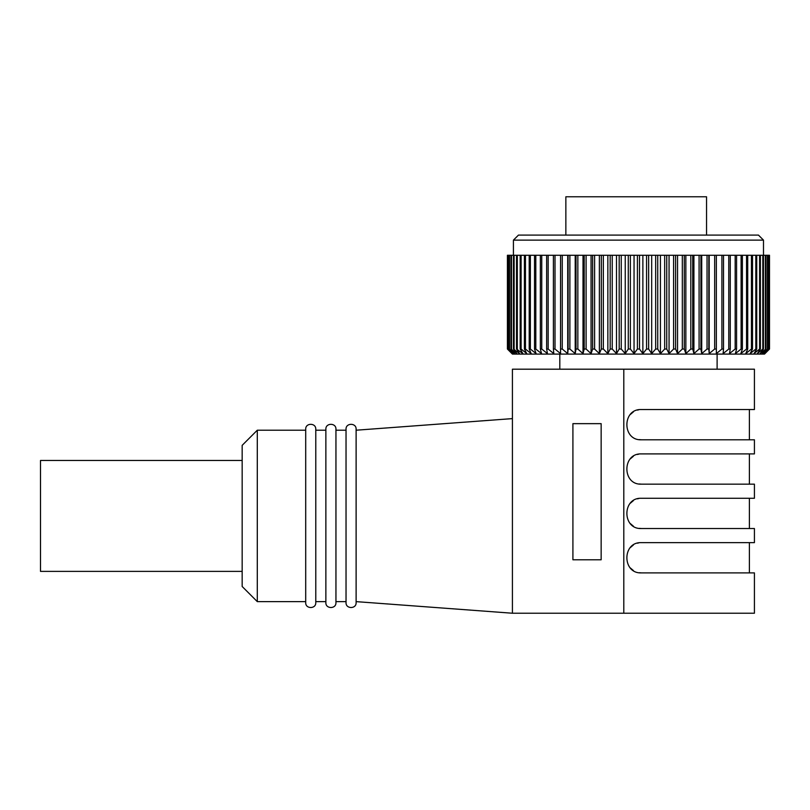 <?xml version="1.0" encoding="UTF-8"?>
<svg xmlns="http://www.w3.org/2000/svg" width="810" height="810" viewBox="0 0 810 810"><rect width="100%" height="100%" fill="white"/><g stroke="black" fill="none" stroke-linecap="round" stroke-linejoin="round"><path stroke-width="1.21" d="M637.409 349.039L639.505 349.039L642.877 353.626L646.562 349.039L648.648 349.039L651.685 353.626L655.665 349.039L657.74 349.039L660.423 353.626L664.686 349.039L666.741 349.039L669.06 353.626L673.586 349.039L675.601 349.039L677.555 353.626L682.314 349.039L684.278 349.039L685.847 353.626L690.819 349.039L692.732 349.039L693.917 353.626L699.081 349.039L700.923 349.039L701.713 353.626L707.039 349.039L708.811 349.039L709.196 353.626L714.663 349.039L716.354 349.039L716.344 353.626L721.913 349.039L723.522 349.039L723.107 353.626L728.767 349.039L730.266 349.039L729.456 353.626L735.176 349.039L736.573 349.039L735.369 353.626L741.11 349.039L742.395 349.039L740.806 353.626L746.547 349.039L747.721 349.039L745.737 353.626L751.457 349.039L752.5 349.039L750.151 353.626L755.821 349.039L756.732 349.039L754.029 353.626L759.608 349.039L760.387 349.039L757.33 353.626L762.807 349.039L763.455 349.039L760.063 353.626L765.906 349.039L762.2 353.626L767.738 349.039L763.729 353.626L768.933 349.039L764.65 353.626L769.5 349.039L764.508 354.081L512.416 354.081L507.425 349.039L512.264 353.626L507.981 349.039L513.186 353.626L509.186 349.039L514.725 353.626L511.019 349.039L516.861 353.626L513.469 349.039L519.585 353.626L516.527 349.039L522.896 353.626L520.182 349.039L521.103 349.039L526.763 353.626L524.414 349.039L525.457 349.039L531.178 353.626L529.203 349.039L530.368 349.039L536.119 353.626L534.519 349.039L535.805 349.039L541.556 353.626L540.351 349.039L541.748 349.039L547.459 353.626L546.649 349.039L548.157 349.039L553.817 353.626L553.402 349.039L555.002 349.039L560.581 353.626L560.56 349.039L562.262 349.039L567.719 353.626L568.114 349.039L569.886 349.039L575.211 353.626L576.001 349.039L577.844 349.039L583.008 353.626L584.192 349.039L586.096 349.039L591.067 353.626L592.647 349.039L594.611 349.039L599.37 353.626L601.324 349.039L603.339 349.039L607.854 353.626L610.183 349.039L612.228 349.039L616.491 353.626L619.184 349.039L621.25 349.039L625.239 353.626L628.276 349.039L630.362 349.039L634.048 353.626L637.409 349.039L637.419 255.261L768.933 255.261L768.933 349.039M768.72 349.039L768.72 255.261M768.933 255.261L769.5 255.261L769.5 349.039M507.425 255.261L507.425 349.039L507.425 255.261L637.419 255.261M769.429 349.039L769.429 255.261M767.738 255.261L767.738 349.039M767.374 349.039L767.374 255.261M765.906 255.261L765.906 349.039M765.399 349.039L765.399 255.261M763.496 240.135L513.418 240.135L518.461 235.092L758.454 235.092L763.496 240.135L763.455 349.039M762.807 349.039L762.807 255.261M760.387 255.261L760.387 349.039M759.608 349.039L759.608 255.261M756.732 255.261L756.732 349.039M755.821 349.039L755.821 255.261M752.5 255.261L752.5 349.039M751.457 349.039L751.457 255.261M747.721 255.261L747.721 349.039M746.547 349.039L746.547 255.261M742.395 255.261L742.395 349.039M741.11 349.039L741.11 255.261M736.573 255.261L736.573 349.039M735.176 349.039L735.176 255.261M730.266 255.261L730.266 349.039M728.767 349.039L728.767 255.261M723.522 255.261L723.522 349.039M721.913 349.039L721.913 255.261M716.354 255.261L716.354 349.039M714.663 349.039L714.663 255.261M709.196 255.261L709.196 353.626M708.811 255.261L708.811 349.039M707.039 349.039L707.039 255.261M701.713 255.261L701.713 353.626M700.923 255.261L700.923 349.039M699.081 349.039L699.081 255.261M693.917 255.261L693.917 353.626M692.732 255.261L692.732 349.039M690.819 349.039L690.819 255.261M685.847 255.261L685.847 353.626M684.278 255.261L684.278 349.039M682.314 349.039L682.314 255.261M677.555 255.261L677.555 353.626M675.601 255.261L675.601 349.039M673.586 349.039L673.586 255.261M669.06 255.261L669.06 353.626M666.741 255.261L666.741 349.039M664.686 349.039L664.686 255.261M660.423 255.261L660.423 353.626M657.74 255.261L657.74 349.039M655.665 349.039L655.665 255.261M651.685 255.261L651.685 353.626M648.648 255.261L648.648 349.039M646.562 349.039L646.562 255.261M642.877 255.261L642.877 353.626M639.505 255.261L639.505 349.039M628.276 349.039L628.276 255.261M630.362 255.261L630.362 349.039M634.048 353.626L634.048 255.261M625.239 255.261L625.239 353.626M621.25 255.261L621.25 349.039M619.184 349.039L619.184 255.261M616.491 255.261L616.491 353.626M612.228 255.261L612.228 349.039M610.183 349.039L610.183 255.261M607.854 255.261L607.854 353.626M603.339 255.261L603.339 349.039M601.324 349.039L601.324 255.261M599.37 353.626L599.37 255.261M594.611 255.261L594.611 349.039M592.647 349.039L592.647 255.261M591.067 353.626L591.067 255.261M586.096 255.261L586.096 349.039M584.192 349.039L584.192 255.261M583.008 353.626L583.008 255.261M577.844 255.261L577.844 349.039M576.001 349.039L576.001 255.261M575.211 353.626L575.211 255.261M569.886 255.261L569.886 349.039M568.114 349.039L568.114 255.261M567.719 353.626L567.719 255.261M562.262 255.261L562.262 349.039M560.56 349.039L560.571 255.261M555.002 255.261L555.002 349.039M553.402 349.039L553.402 255.261M548.157 255.261L548.157 349.039M546.649 349.039L546.649 255.261M541.748 255.261L541.748 349.039M540.351 349.039L540.351 255.261M535.805 255.261L535.805 349.039M534.519 349.039L534.519 255.261M530.368 255.261L530.368 349.039M529.203 349.039L529.203 255.261M525.457 255.261L525.457 349.039M524.414 349.039L524.414 255.261M521.103 255.261L521.103 349.039M520.182 349.039L520.182 255.261M517.317 255.261L517.317 349.039M516.527 349.039L516.527 255.261M514.117 255.261L514.117 349.039M513.469 349.039L513.469 255.261M511.525 255.261L511.525 349.039M511.019 349.039L511.019 255.261M509.551 255.261L509.551 349.039M509.186 349.039L509.186 255.261M508.204 255.261L508.204 349.039M507.981 349.039L507.981 255.261M507.495 255.261L507.495 349.039M356.117 601.628L512.416 613.231L512.416 369.198L754.424 369.198L754.424 409.536L641.49 409.536C621.999 408.513 622.019 440.822 641.49 439.789L754.424 439.789L754.424 453.904L641.49 453.904C621.999 452.881 622.019 485.19 641.49 484.157L754.424 484.157L754.424 498.272L641.49 498.272C621.999 497.249 622.019 529.558 641.49 528.525L754.424 528.525L754.424 542.639L641.49 542.639C621.999 541.617 622.019 573.926 641.49 572.893L754.424 572.893L754.424 613.231L623.801 613.231L623.801 369.198M512.416 613.231L623.801 613.231M601.152 559.781L572.913 559.781L572.913 423.65L601.152 423.65L601.152 559.781M335.947 601.628L346.032 601.628L346.032 429.199C345.718 422.699 356.43 422.699 356.117 429.199L356.117 602.64C356.43 609.14 345.718 609.14 346.032 602.64L346.032 430.211L335.947 430.211M335.947 429.199L335.947 602.64C336.261 609.14 325.559 609.14 325.863 602.64L325.863 429.199C325.559 422.699 336.261 422.699 335.947 429.199M325.863 601.628L315.779 601.628L315.779 515.919L315.779 602.64C316.092 609.14 305.39 609.14 305.704 602.64L305.704 429.199C305.39 422.699 316.092 422.699 315.779 429.199L315.779 515.919L315.779 430.211L325.863 430.211M257.296 601.628L242.17 586.501L242.17 445.338L257.296 430.211L257.296 601.628L305.704 601.628M242.17 571.384L40.5 571.384L40.5 460.465L242.17 460.465M641.49 439.789L639.242 439.627M637.379 410.103L638.786 409.779M641.49 484.157L639.242 483.995M637.379 454.471L638.786 454.147M641.49 528.525L639.242 528.363M637.379 498.839L638.786 498.514M641.49 572.893L639.242 572.731M637.379 543.206L638.786 542.882M633.4 570.554L630.21 567.851M630.2 547.692L633.39 544.988M749.382 542.639L749.382 572.893M633.4 526.186L630.21 523.483M630.2 503.324L633.39 500.62M749.382 498.272L749.382 528.525M630.2 458.956L633.39 456.253M749.382 453.904L749.382 484.157M630.2 414.588L633.39 411.885M749.382 409.536L749.382 439.789M706.543 235.092L706.543 196.769L706.543 235.092M565.856 235.092L565.856 196.769L706.543 196.769M717.113 354.081L717.113 369.198M356.117 430.211L512.416 418.608M257.296 430.211L305.704 430.211M559.811 354.081L559.811 369.198M513.418 255.261L513.418 240.135"/></g></svg>
